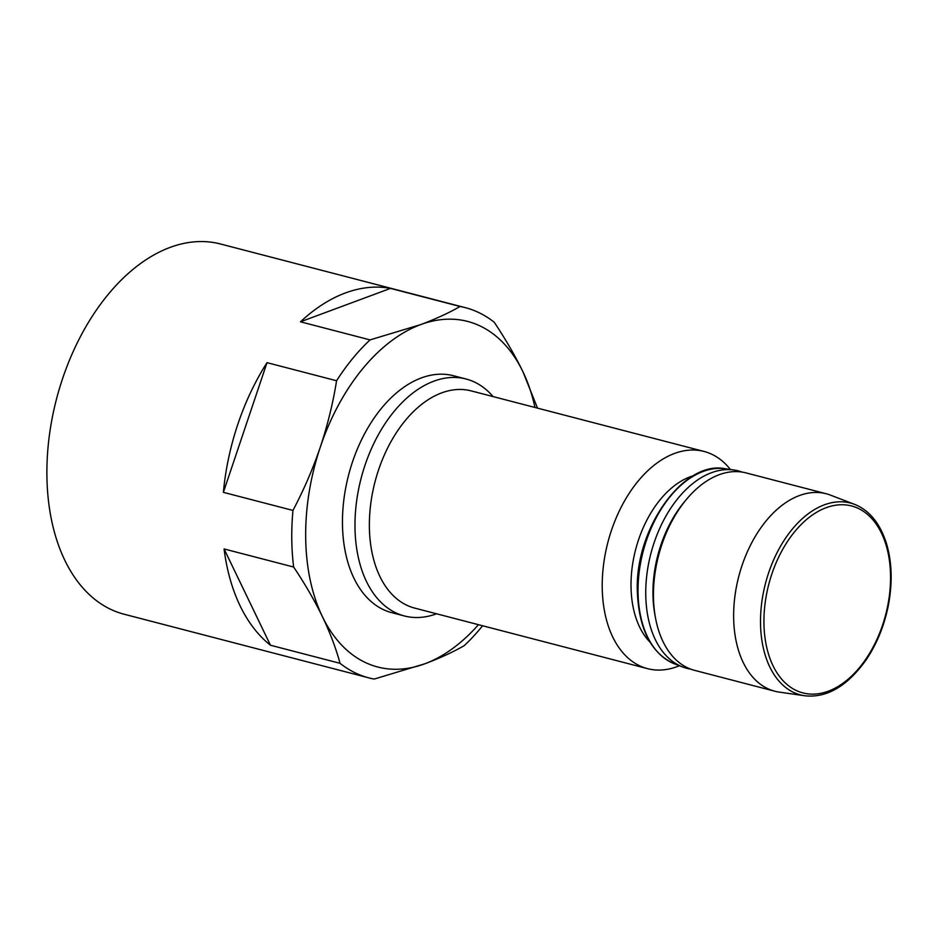 <?xml version="1.0" encoding="UTF-8"?>
<svg xmlns="http://www.w3.org/2000/svg" width="938" height="938" viewBox="0 0 938 938"><rect width="100%" height="100%" fill="white"/><g stroke="black" fill="none" stroke-linecap="round" stroke-linejoin="round"><path stroke-width="1.41" d="M534.953 407.467A178.537 111.634 104.6 0 0 522.958 371.811A178.537 111.634 104.6 0 0 420.611 324.63A178.537 111.634 104.6 0 0 320.327 447.039C312.952 468.73 303.818 489.859 292.961 510.436A191.293 119.607 104.6 0 0 291.777 539.303A191.293 119.607 104.6 0 0 293.653 567.033C304.979 583.94 314.558 600.472 322.402 616.618A178.537 111.634 104.6 0 0 424.75 663.811A178.537 111.634 104.6 0 0 478.462 624.685M537.509 408.124L522.958 371.811C515.114 355.678 505.535 339.146 494.209 322.226A191.293 119.607 104.6 0 0 465.271 307.641A191.293 119.607 104.6 0 0 460.054 306.48C448.939 312.893 435.783 318.943 420.611 324.63L370.053 339.896A191.293 119.607 104.6 0 0 336.578 380.746C332.978 403.188 327.573 425.289 320.327 447.039A178.537 111.634 104.6 0 0 322.402 616.618C330.082 632.728 335.968 648.287 340.037 663.318A191.293 119.607 104.6 0 0 368.974 677.904A191.293 119.607 104.6 0 0 374.192 679.065L424.75 663.811C439.934 658.113 453.077 652.062 464.193 645.661A191.293 119.607 104.6 0 0 482.613 625.763M465.271 307.641L220.395 243.962A191.293 119.607 104.6 0 0 46.9 475.613A191.293 119.607 104.6 0 0 124.097 614.214L368.974 677.904M270.461 645.227L224.076 548.941A191.293 119.607 -75.4 0 0 270.461 645.227L340.037 663.318M224.076 548.941L293.653 567.033M223.385 492.344L267.013 362.654A191.293 119.607 -75.4 0 0 223.385 492.344L292.961 510.436M267.013 362.654L336.578 380.746M300.477 321.804L390.478 288.388A191.293 119.607 -75.4 0 0 300.477 321.804L370.053 339.896M390.478 288.388L460.054 306.48M493.06 396.563A122.421 76.541 104.6 0 0 466.022 378.987L453.5 375.739A122.421 76.541 104.6 0 0 342.464 524.002A122.421 76.541 104.6 0 0 391.873 612.702L404.384 615.961A122.421 76.541 104.6 0 0 436.569 613.792M466.022 378.987A122.421 76.541 104.6 0 0 354.986 527.262A122.421 76.541 104.6 0 0 404.384 615.961M730.409 469.504A112.22 70.162 104.6 0 0 704.016 451.436L471.157 390.876A112.22 70.162 104.6 0 0 369.373 526.781A112.22 70.162 104.6 0 0 414.666 608.094L647.525 668.653A112.22 70.162 104.6 0 0 679.37 665.734M704.016 451.436A112.22 70.162 104.6 0 0 602.231 587.34A112.22 70.162 104.6 0 0 647.525 668.653M693.405 475.742A91.818 57.406 104.6 0 0 631.016 586.379A91.818 57.406 104.6 0 0 650.104 642.249M742.087 472.084A102.019 63.784 104.6 0 0 733.903 470.008A102.019 63.784 104.6 0 0 645.754 594.434A102.019 63.784 104.6 0 0 682.665 666.988A102.019 63.784 104.6 0 0 690.837 669.169M854.565 504.363L830.447 495.112A102.019 63.784 104.6 0 0 826.179 493.74L745.991 472.893A102.019 63.784 104.6 0 0 686.229 499.673L684.072 502.264A96.919 60.595 104.6 0 0 652.954 594.2A96.919 60.595 104.6 0 0 654.876 614.542L655.486 617.849A102.019 63.784 104.6 0 0 694.636 670.365L774.823 691.224A102.019 63.784 104.6 0 0 779.208 692.103L804.792 695.773C826.8 698.153 847.213 686.241 866.032 660.035C876.69 644.242 884.088 626.256 888.216 606.1C892.659 583.119 892.05 562.179 886.398 543.266C879.903 523.193 869.292 510.225 854.565 504.363A99.123 61.978 104.6 0 0 760.519 623.09A99.123 61.978 104.6 0 0 804.792 695.773M686.229 499.673A102.019 63.784 104.6 0 0 653.458 596.439A102.019 63.784 104.6 0 0 655.486 617.849M826.179 493.74A102.019 63.784 104.6 0 0 733.645 617.298A102.019 63.784 104.6 0 0 774.823 691.224M638.039 592.03A101.058 63.186 104.6 0 0 674.598 663.893C651.324 653.634 638.907 629.504 637.324 591.491C634.745 527.813 684.341 459.784 725.344 468.777A101.058 63.186 104.6 0 0 638.039 592.03M763.942 622.926A96.591 60.395 104.6 0 0 859.853 667.141A96.591 60.395 104.6 0 0 857.907 508.232A96.591 60.395 104.6 0 0 763.942 622.926M674.598 663.893L682.665 666.988M725.344 468.777L733.903 470.008"/></g></svg>
